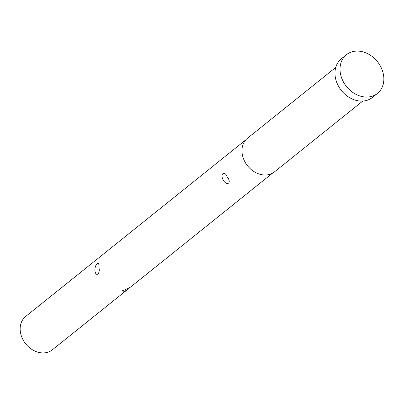 <?xml version="1.0" encoding="UTF-8"?>
<svg xmlns="http://www.w3.org/2000/svg" width="404" height="404" viewBox="0 0 404 404"><rect width="100%" height="100%" fill="white"/><g stroke="black" fill="none" stroke-linecap="round" stroke-linejoin="round"><path stroke-width="0.61" d="M245.763 139.89L25.659 316.478A21.351 17.084 51.3 0 0 20.2 330.341A21.351 17.084 51.3 0 0 32.466 349.788A21.351 17.084 51.3 0 0 52.384 349.793L127.583 289.461L124.361 291.557L122.563 290.703L128.321 288.38L130.573 287.062L272.488 173.205M98.869 267.226C99.672 260.131 94.682 264.105 94.915 270.402C95.652 277.745 100.647 273.715 98.869 267.226M346.415 54.717L341.37 58.762A24.806 19.846 51.3 0 0 335.032 74.866A24.806 19.846 51.3 0 0 349.278 97.46A24.806 19.846 51.3 0 0 372.417 97.46L377.462 93.41A24.806 19.846 51.3 0 0 383.8 77.305A24.806 19.846 51.3 0 0 369.554 54.717A24.806 19.846 51.3 0 0 346.415 54.717A24.806 19.846 51.3 0 0 340.077 70.821A24.806 19.846 51.3 0 0 354.323 93.41A24.806 19.846 51.3 0 0 377.462 93.41M335.749 67.423L247.531 138.198A21.569 17.261 51.3 0 0 242.016 152.202A21.569 17.261 51.3 0 0 254.404 171.846A21.569 17.261 51.3 0 0 274.523 171.846L362.747 101.071M223.271 180.179C227.073 186.683 232.068 182.664 227.23 177.013C224.7 169.927 219.69 173.892 223.271 180.179"/></g></svg>
